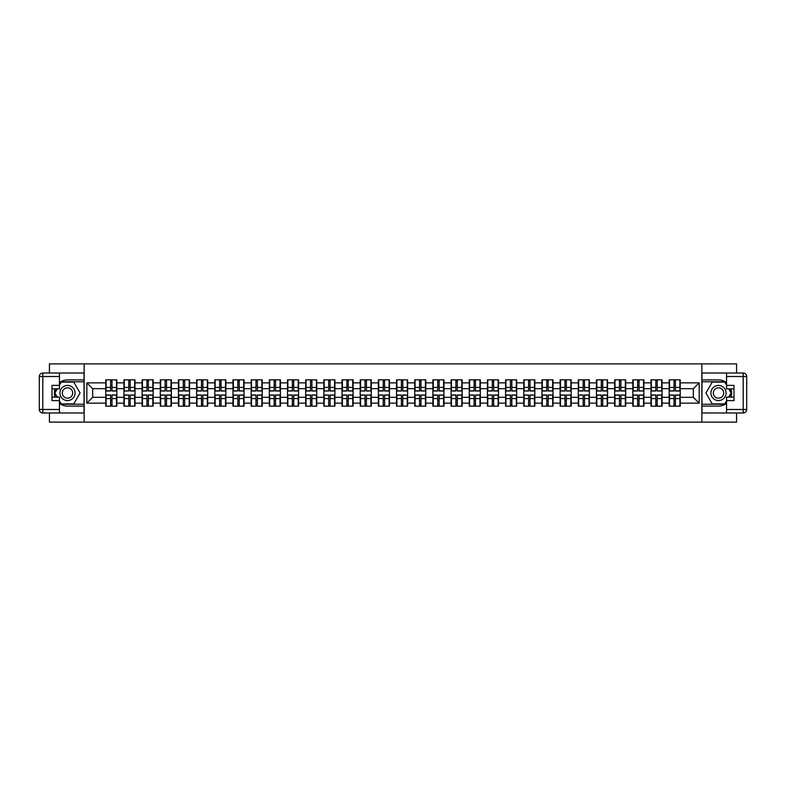 <?xml version="1.0" encoding="UTF-8"?>
<svg xmlns="http://www.w3.org/2000/svg" width="786" height="786" viewBox="0 0 786 786"><rect width="100%" height="100%" fill="white"/><g stroke="black" fill="none" stroke-linecap="round" stroke-linejoin="round"><path stroke-width="1.18" d="M49.439 412.984L49.439 422.121L736.561 422.121L736.561 412.984M736.561 373.016L736.561 363.879L701.849 363.879L701.849 422.121M701.849 363.879L49.439 363.879L49.439 373.016M84.151 422.121L84.151 363.879M693.34 397.313L693.34 388.687L680.234 388.687L680.234 397.313L693.34 397.313L699.167 403.139L699.167 382.861L680.234 382.861L680.234 379.835L669.171 379.835L669.171 388.687L662.058 388.687L662.058 397.313L669.171 397.313L669.171 388.687M699.167 403.139L680.234 403.139L680.234 406.166L669.171 406.166L669.171 403.139L662.058 403.139L662.058 406.166L650.995 406.166L650.995 403.139L643.891 403.139L643.891 406.166L632.818 406.166L632.818 403.139L625.715 403.139L625.715 406.166L614.642 406.166L614.642 403.139L607.539 403.139L607.539 406.166L596.466 406.166L596.466 403.139L589.362 403.139L589.362 406.166L578.3 406.166L578.3 403.139L571.186 403.139L571.186 406.166L560.123 406.166L560.123 403.139L553.02 403.139L553.02 406.166L541.947 406.166L541.947 403.139L534.844 403.139L534.844 406.166L523.771 406.166L523.771 403.139L516.667 403.139L516.667 406.166L505.595 406.166L505.595 403.139L498.491 403.139L498.491 406.166L487.428 406.166L487.428 403.139L480.315 403.139L480.315 406.166L469.252 406.166L469.252 403.139L462.148 403.139L462.148 406.166L451.076 406.166L451.076 403.139L443.972 403.139L443.972 406.166L432.899 406.166L432.899 403.139L425.796 403.139L425.796 406.166L414.723 406.166L414.723 403.139L407.62 403.139L407.62 406.166L396.557 406.166L396.557 403.139L389.443 403.139L389.443 406.166L378.38 406.166L378.38 403.139L371.277 403.139L371.277 406.166L360.204 406.166L360.204 403.139L353.101 403.139L353.101 406.166L342.028 406.166L342.028 403.139L334.924 403.139L334.924 406.166L323.852 406.166L323.852 403.139L316.748 403.139L316.748 406.166L305.685 406.166L305.685 403.139L298.572 403.139L298.572 406.166L287.509 406.166L287.509 403.139L280.405 403.139L280.405 406.166L269.333 406.166L269.333 403.139L262.229 403.139L262.229 406.166L251.156 406.166L251.156 403.139L244.053 403.139L244.053 406.166L232.98 406.166L232.98 403.139L225.877 403.139L225.877 406.166L214.814 406.166L214.814 403.139L207.701 403.139L207.701 406.166L196.638 406.166L196.638 403.139L189.534 403.139L189.534 406.166L178.461 406.166L178.461 403.139L171.358 403.139L171.358 406.166L160.285 406.166L160.285 403.139L153.182 403.139L153.182 406.166L142.109 406.166L142.109 403.139L135.005 403.139L135.005 406.166L123.942 406.166L123.942 403.139L116.829 403.139L116.829 406.166L105.766 406.166L105.766 403.139L86.833 403.139L86.833 382.861L105.766 382.861L105.766 388.687L92.66 388.687L92.66 397.313L105.766 397.313L105.766 388.687M669.171 382.861L662.058 382.861L662.058 379.835L650.995 379.835L650.995 382.861L643.891 382.861L643.891 379.835L632.818 379.835L632.818 382.861L625.715 382.861L625.715 379.835L614.642 379.835L614.642 382.861L607.539 382.861L607.539 379.835L596.466 379.835L596.466 382.861L589.362 382.861L589.362 379.835L578.3 379.835L578.3 382.861L571.186 382.861L571.186 379.835L560.123 379.835L560.123 382.861L553.02 382.861L553.02 379.835L541.947 379.835L541.947 382.861L534.844 382.861L534.844 379.835L523.771 379.835L523.771 382.861L516.667 382.861L516.667 379.835L505.595 379.835L505.595 382.861L498.491 382.861L498.491 379.835L487.428 379.835L487.428 382.861L480.315 382.861L480.315 379.835L469.252 379.835L469.252 382.861L462.148 382.861L462.148 379.835L451.076 379.835L451.076 382.861L443.972 382.861L443.972 379.835L432.899 379.835L432.899 382.861L425.796 382.861L425.796 379.835L414.723 379.835L414.723 382.861L407.62 382.861L407.62 379.835L396.557 379.835L396.557 382.861L389.443 382.861L389.443 379.835L378.38 379.835L378.38 382.861L371.277 382.861L371.277 379.835L360.204 379.835L360.204 382.861L353.101 382.861L353.101 379.835L342.028 379.835L342.028 382.861L334.924 382.861L334.924 379.835L323.852 379.835L323.852 382.861L316.748 382.861L316.748 379.835L305.685 379.835L305.685 382.861L298.572 382.861L298.572 379.835L287.509 379.835L287.509 382.861L280.405 382.861L280.405 379.835L269.333 379.835L269.333 382.861L262.229 382.861L262.229 379.835L251.156 379.835L251.156 382.861L244.053 382.861L244.053 379.835L232.98 379.835L232.98 382.861L225.877 382.861L225.877 379.835L214.814 379.835L214.814 382.861L207.701 382.861L207.701 379.835L196.638 379.835L196.638 382.861L189.534 382.861L189.534 379.835L178.461 379.835L178.461 382.861L171.358 382.861L171.358 379.835L160.285 379.835L160.285 382.861L153.182 382.861L153.182 379.835L142.109 379.835L142.109 382.861L135.005 382.861L135.005 379.835L123.942 379.835L123.942 382.861L116.829 382.861L116.829 379.835L105.766 379.835L105.766 382.861M669.171 397.313L669.171 403.139M662.058 397.313L662.058 403.139M662.058 382.861L662.058 388.687M643.891 397.313L650.995 397.313L650.995 388.687L643.891 388.687L643.891 403.139M650.995 397.313L650.995 403.139M650.995 382.861L650.995 388.687M643.891 382.861L643.891 388.687M625.715 397.313L632.818 397.313L632.818 388.687L625.715 388.687L625.715 403.139M632.818 397.313L632.818 403.139M632.818 382.861L632.818 388.687M625.715 382.861L625.715 388.687M607.539 397.313L614.642 397.313L614.642 388.687L607.539 388.687L607.539 403.139M614.642 397.313L614.642 403.139M614.642 382.861L614.642 388.687M607.539 382.861L607.539 388.687M589.362 397.313L596.466 397.313L596.466 388.687L589.362 388.687L589.362 403.139M596.466 397.313L596.466 403.139M596.466 382.861L596.466 388.687M589.362 382.861L589.362 388.687M571.186 397.313L578.3 397.313L578.3 388.687L571.186 388.687L571.186 403.139M578.3 397.313L578.3 403.139M578.3 382.861L578.3 388.687M571.186 382.861L571.186 388.687M553.02 397.313L560.123 397.313L560.123 388.687L553.02 388.687L553.02 403.139M560.123 397.313L560.123 403.139M560.123 382.861L560.123 388.687M553.02 382.861L553.02 388.687M534.844 397.313L541.947 397.313L541.947 388.687L534.844 388.687L534.844 403.139M541.947 397.313L541.947 403.139M541.947 382.861L541.947 388.687M534.844 382.861L534.844 388.687M516.667 397.313L523.771 397.313L523.771 388.687L516.667 388.687L516.667 403.139M523.771 397.313L523.771 403.139M523.771 382.861L523.771 388.687M516.667 382.861L516.667 388.687M498.491 397.313L505.595 397.313L505.595 388.687L498.491 388.687L498.491 403.139M505.595 397.313L505.595 403.139M505.595 382.861L505.595 388.687M498.491 382.861L498.491 388.687M480.315 397.313L487.428 397.313L487.428 388.687L480.315 388.687L480.315 403.139M487.428 397.313L487.428 403.139M487.428 382.861L487.428 388.687M480.315 382.861L480.315 388.687M462.148 397.313L469.252 397.313L469.252 388.687L462.148 388.687L462.148 403.139M469.252 397.313L469.252 403.139M469.252 382.861L469.252 388.687M462.148 382.861L462.148 388.687M443.972 397.313L451.076 397.313L451.076 388.687L443.972 388.687L443.972 403.139M451.076 397.313L451.076 403.139M451.076 382.861L451.076 388.687M443.972 382.861L443.972 388.687M425.796 397.313L432.899 397.313L432.899 388.687L425.796 388.687L425.796 403.139M432.899 397.313L432.899 403.139M432.899 382.861L432.899 388.687M425.796 382.861L425.796 388.687M407.62 397.313L414.723 397.313L414.723 388.687L407.62 388.687L407.62 403.139M414.723 397.313L414.723 403.139M414.723 382.861L414.723 388.687M407.62 382.861L407.62 388.687M389.443 397.313L396.557 397.313L396.557 388.687L389.443 388.687L389.443 403.139M396.557 397.313L396.557 403.139M396.557 382.861L396.557 388.687M389.443 382.861L389.443 388.687M371.277 397.313L378.38 397.313L378.38 388.687L371.277 388.687L371.277 403.139M378.38 397.313L378.38 403.139M378.38 382.861L378.38 388.687M371.277 382.861L371.277 388.687M353.101 397.313L360.204 397.313L360.204 388.687L353.101 388.687L353.101 403.139M360.204 397.313L360.204 403.139M360.204 382.861L360.204 388.687M353.101 382.861L353.101 388.687M334.924 397.313L342.028 397.313L342.028 388.687L334.924 388.687L334.924 403.139M342.028 397.313L342.028 403.139M342.028 382.861L342.028 388.687M334.924 382.861L334.924 388.687M316.748 397.313L323.852 397.313L323.852 388.687L316.748 388.687L316.748 403.139M323.852 397.313L323.852 403.139M323.852 382.861L323.852 388.687M316.748 382.861L316.748 388.687M298.572 397.313L305.685 397.313L305.685 388.687L298.572 388.687L298.572 403.139M305.685 397.313L305.685 403.139M305.685 382.861L305.685 388.687M298.572 382.861L298.572 388.687M280.405 397.313L287.509 397.313L287.509 388.687L280.405 388.687L280.405 403.139M287.509 397.313L287.509 403.139M287.509 382.861L287.509 388.687M280.405 382.861L280.405 388.687M262.229 397.313L269.333 397.313L269.333 388.687L262.229 388.687L262.229 403.139M269.333 397.313L269.333 403.139M269.333 382.861L269.333 388.687M262.229 382.861L262.229 388.687M244.053 397.313L251.156 397.313L251.156 388.687L244.053 388.687L244.053 403.139M251.156 397.313L251.156 403.139M251.156 382.861L251.156 388.687M244.053 382.861L244.053 388.687M225.877 397.313L232.98 397.313L232.98 388.687L225.877 388.687L225.877 403.139M232.98 397.313L232.98 403.139M232.98 382.861L232.98 388.687M225.877 382.861L225.877 388.687M207.701 397.313L214.814 397.313L214.814 388.687L207.701 388.687L207.701 403.139M214.814 397.313L214.814 403.139M214.814 382.861L214.814 388.687M207.701 382.861L207.701 388.687M189.534 397.313L196.638 397.313L196.638 388.687L189.534 388.687L189.534 403.139M196.638 397.313L196.638 403.139M196.638 382.861L196.638 388.687M189.534 382.861L189.534 388.687M171.358 397.313L178.461 397.313L178.461 388.687L171.358 388.687L171.358 403.139M178.461 397.313L178.461 403.139M178.461 382.861L178.461 388.687M171.358 382.861L171.358 388.687M153.182 397.313L160.285 397.313L160.285 388.687L153.182 388.687L153.182 403.139M160.285 397.313L160.285 403.139M160.285 382.861L160.285 388.687M153.182 382.861L153.182 388.687M135.005 397.313L142.109 397.313L142.109 388.687L135.005 388.687L135.005 403.139M142.109 397.313L142.109 403.139M142.109 382.861L142.109 388.687M135.005 382.861L135.005 388.687M116.829 397.313L123.942 397.313L123.942 388.687L116.829 388.687L116.829 403.139M123.942 397.313L123.942 403.139M123.942 382.861L123.942 388.687M116.829 382.861L116.829 388.687M105.766 397.313L105.766 403.139M92.66 397.313L86.833 403.139M86.833 382.861L92.66 388.687M680.234 397.313L680.234 403.139M680.234 382.861L680.234 388.687M699.167 382.861L693.34 388.687M116.485 379.835L116.485 391.015L111.995 391.015L111.995 379.835M110.6 379.835L110.6 391.015L106.11 391.015L106.11 379.835M110.6 381.348L111.995 381.348M111.995 385.661L110.6 385.661M106.11 406.166L106.11 394.985L110.6 394.985L110.6 406.166M111.995 406.166L111.995 394.985L116.485 394.985L116.485 406.166M111.995 404.652L110.6 404.652M110.6 400.339L111.995 400.339M63.705 386.447A7.575 7.575 0 0 0 60.935 396.783A7.575 7.575 0 0 0 71.28 399.553A7.575 7.575 0 0 0 74.051 389.217A7.575 7.575 0 0 0 63.705 386.447M64.904 388.51A5.188 5.188 0 0 0 63.008 395.594A5.188 5.188 0 0 0 70.082 397.49A5.188 5.188 0 0 0 71.988 390.406A5.188 5.188 0 0 0 64.904 388.51M59.451 385.14L61.2 382.104L73.786 382.104L80.074 393L73.786 403.896L61.2 403.896L59.451 400.86M57.299 397.136L54.912 393L57.299 388.864M722.295 386.447A7.575 7.575 0 0 0 711.949 389.217A7.575 7.575 0 0 0 714.72 399.553A7.575 7.575 0 0 0 725.065 396.783A7.575 7.575 0 0 0 722.295 386.447M721.096 388.51A5.188 5.188 0 0 0 714.012 390.406A5.188 5.188 0 0 0 715.918 397.49A5.188 5.188 0 0 0 722.992 395.594A5.188 5.188 0 0 0 721.096 388.51M726.549 400.86L724.8 403.896L712.214 403.896L705.926 393L712.214 382.104L724.8 382.104L726.549 385.14M728.701 388.864L731.088 393L728.701 397.136M59.451 403.356A13.107 13.107 0 0 0 67.498 406.107L84.033 406.107L84.033 412.984L42.798 412.984A3.498 3.498 0 0 1 39.3 409.486L39.3 376.514A3.498 3.498 0 0 1 42.798 373.016L59.451 373.016L59.451 388.864L51.994 388.864M59.451 373.016L84.033 373.016L84.033 379.893L67.498 379.893A13.107 13.107 0 0 0 59.451 382.644M55.059 388.864A13.107 13.107 0 0 0 55.059 397.136M84.033 406.107L84.033 379.893M51.994 397.136L59.451 397.136L59.451 412.984M59.451 385.366L51.994 385.366L51.994 400.634L59.451 400.634M84.033 381.76L61.003 381.76L59.451 384.442M59.451 401.558L61.003 404.24L84.033 404.24M56.897 388.864L54.509 393L56.897 397.136M726.549 382.644A13.107 13.107 0 0 0 718.502 379.893L701.967 379.893L701.967 373.016L743.202 373.016A3.498 3.498 0 0 1 746.7 376.514L746.7 409.486A3.498 3.498 0 0 1 743.202 412.984L726.549 412.984L726.549 397.136L734.006 397.136M726.549 412.984L701.967 412.984L701.967 406.107L718.502 406.107A13.107 13.107 0 0 0 726.549 403.356M730.941 397.136A13.107 13.107 0 0 0 730.941 388.864M701.967 379.893L701.967 406.107M734.006 388.864L726.549 388.864L726.549 373.016M726.549 400.634L734.006 400.634L734.006 385.366L726.549 385.366M701.967 404.24L724.997 404.24L726.549 401.558M726.549 384.442L724.997 381.76L701.967 381.76M729.103 397.136L731.491 393L729.103 388.864M134.661 379.835L134.661 391.015L130.171 391.015L130.171 379.835M128.776 379.835L128.776 391.015L124.286 391.015L124.286 379.835M128.776 381.348L130.171 381.348M130.171 385.661L128.776 385.661M152.828 379.835L152.828 391.015L148.348 391.015L148.348 379.835M146.953 379.835L146.953 391.015L142.463 391.015L142.463 379.835M146.953 381.348L148.348 381.348M148.348 385.661L146.953 385.661M171.004 379.835L171.004 391.015L166.524 391.015L166.524 379.835M165.119 379.835L165.119 391.015L160.639 391.015L160.639 379.835M165.119 381.348L166.524 381.348M166.524 385.661L165.119 385.661M189.18 379.835L189.18 391.015L184.69 391.015L184.69 379.835M183.295 379.835L183.295 391.015L178.815 391.015L178.815 379.835M183.295 381.348L184.69 381.348M184.69 385.661L183.295 385.661M207.357 379.835L207.357 391.015L202.867 391.015L202.867 379.835M201.471 379.835L201.471 391.015L196.981 391.015L196.981 379.835M201.471 381.348L202.867 381.348M202.867 385.661L201.471 385.661M124.286 406.166L124.286 394.985L128.776 394.985L128.776 406.166M130.171 406.166L130.171 394.985L134.661 394.985L134.661 406.166M130.171 404.652L128.776 404.652M128.776 400.339L130.171 400.339M142.463 406.166L142.463 394.985L146.953 394.985L146.953 406.166M148.348 406.166L148.348 394.985L152.828 394.985L152.828 406.166M148.348 404.652L146.953 404.652M146.953 400.339L148.348 400.339M160.639 406.166L160.639 394.985L165.119 394.985L165.119 406.166M166.524 406.166L166.524 394.985L171.004 394.985L171.004 406.166M166.524 404.652L165.119 404.652M165.119 400.339L166.524 400.339M178.815 406.166L178.815 394.985L183.295 394.985L183.295 406.166M184.69 406.166L184.69 394.985L189.18 394.985L189.18 406.166M184.69 404.652L183.295 404.652M183.295 400.339L184.69 400.339M196.981 406.166L196.981 394.985L201.471 394.985L201.471 406.166M202.867 406.166L202.867 394.985L207.357 394.985L207.357 406.166M202.867 404.652L201.471 404.652M201.471 400.339L202.867 400.339M225.533 379.835L225.533 391.015L221.043 391.015L221.043 379.835M219.648 379.835L219.648 391.015L215.158 391.015L215.158 379.835M219.648 381.348L221.043 381.348M221.043 385.661L219.648 385.661M215.158 406.166L215.158 394.985L219.648 394.985L219.648 406.166M221.043 406.166L221.043 394.985L225.533 394.985L225.533 406.166M221.043 404.652L219.648 404.652M219.648 400.339L221.043 400.339M243.699 379.835L243.699 391.015L239.219 391.015L239.219 379.835M237.824 379.835L237.824 391.015L233.334 391.015L233.334 379.835M237.824 381.348L239.219 381.348M239.219 385.661L237.824 385.661M233.334 406.166L233.334 394.985L237.824 394.985L237.824 406.166M239.219 406.166L239.219 394.985L243.699 394.985L243.699 406.166M239.219 404.652L237.824 404.652M237.824 400.339L239.219 400.339M261.876 379.835L261.876 391.015L257.395 391.015L257.395 379.835M255.99 379.835L255.99 391.015L251.51 391.015L251.51 379.835M255.99 381.348L257.395 381.348M257.395 385.661L255.99 385.661M251.51 406.166L251.51 394.985L255.99 394.985L255.99 406.166M257.395 406.166L257.395 394.985L261.876 394.985L261.876 406.166M257.395 404.652L255.99 404.652M255.99 400.339L257.395 400.339M280.052 379.835L280.052 391.015L275.562 391.015L275.562 379.835M274.167 379.835L274.167 391.015L269.686 391.015L269.686 379.835M274.167 381.348L275.562 381.348M275.562 385.661L274.167 385.661M269.686 406.166L269.686 394.985L274.167 394.985L274.167 406.166M275.562 406.166L275.562 394.985L280.052 394.985L280.052 406.166M275.562 404.652L274.167 404.652M274.167 400.339L275.562 400.339M298.228 379.835L298.228 391.015L293.738 391.015L293.738 379.835M292.343 379.835L292.343 391.015L287.853 391.015L287.853 379.835M292.343 381.348L293.738 381.348M293.738 385.661L292.343 385.661M287.853 406.166L287.853 394.985L292.343 394.985L292.343 406.166M293.738 406.166L293.738 394.985L298.228 394.985L298.228 406.166M293.738 404.652L292.343 404.652M292.343 400.339L293.738 400.339M316.404 379.835L316.404 391.015L311.914 391.015L311.914 379.835M310.519 379.835L310.519 391.015L306.029 391.015L306.029 379.835M310.519 381.348L311.914 381.348M311.914 385.661L310.519 385.661M306.029 406.166L306.029 394.985L310.519 394.985L310.519 406.166M311.914 406.166L311.914 394.985L316.404 394.985L316.404 406.166M311.914 404.652L310.519 404.652M310.519 400.339L311.914 400.339M334.571 379.835L334.571 391.015L330.091 391.015L330.091 379.835M328.695 379.835L328.695 391.015L324.205 391.015L324.205 379.835M328.695 381.348L330.091 381.348M330.091 385.661L328.695 385.661M324.205 406.166L324.205 394.985L328.695 394.985L328.695 406.166M330.091 406.166L330.091 394.985L334.571 394.985L334.571 406.166M330.091 404.652L328.695 404.652M328.695 400.339L330.091 400.339M352.747 379.835L352.747 391.015L348.267 391.015L348.267 379.835M346.862 379.835L346.862 391.015L342.382 391.015L342.382 379.835M346.862 381.348L348.267 381.348M348.267 385.661L346.862 385.661M342.382 406.166L342.382 394.985L346.862 394.985L346.862 406.166M348.267 406.166L348.267 394.985L352.747 394.985L352.747 406.166M348.267 404.652L346.862 404.652M346.862 400.339L348.267 400.339M370.923 379.835L370.923 391.015L366.433 391.015L366.433 379.835M365.038 379.835L365.038 391.015L360.558 391.015L360.558 379.835M365.038 381.348L366.433 381.348M366.433 385.661L365.038 385.661M360.558 406.166L360.558 394.985L365.038 394.985L365.038 406.166M366.433 406.166L366.433 394.985L370.923 394.985L370.923 406.166M366.433 404.652L365.038 404.652M365.038 400.339L366.433 400.339M389.099 379.835L389.099 391.015L384.609 391.015L384.609 379.835M383.214 379.835L383.214 391.015L378.724 391.015L378.724 379.835M383.214 381.348L384.609 381.348M384.609 385.661L383.214 385.661M378.724 406.166L378.724 394.985L383.214 394.985L383.214 406.166M384.609 406.166L384.609 394.985L389.099 394.985L389.099 406.166M384.609 404.652L383.214 404.652M383.214 400.339L384.609 400.339M407.276 379.835L407.276 391.015L402.786 391.015L402.786 379.835M401.391 379.835L401.391 391.015L396.901 391.015L396.901 379.835M401.391 381.348L402.786 381.348M402.786 385.661L401.391 385.661M396.901 406.166L396.901 394.985L401.391 394.985L401.391 406.166M402.786 406.166L402.786 394.985L407.276 394.985L407.276 406.166M402.786 404.652L401.391 404.652M401.391 400.339L402.786 400.339M425.442 379.835L425.442 391.015L420.962 391.015L420.962 379.835M419.567 379.835L419.567 391.015L415.077 391.015L415.077 379.835M419.567 381.348L420.962 381.348M420.962 385.661L419.567 385.661M415.077 406.166L415.077 394.985L419.567 394.985L419.567 406.166M420.962 406.166L420.962 394.985L425.442 394.985L425.442 406.166M420.962 404.652L419.567 404.652M419.567 400.339L420.962 400.339M443.618 379.835L443.618 391.015L439.138 391.015L439.138 379.835M437.733 379.835L437.733 391.015L433.253 391.015L433.253 379.835M437.733 381.348L439.138 381.348M439.138 385.661L437.733 385.661M433.253 406.166L433.253 394.985L437.733 394.985L437.733 406.166M439.138 406.166L439.138 394.985L443.618 394.985L443.618 406.166M439.138 404.652L437.733 404.652M437.733 400.339L439.138 400.339M461.795 379.835L461.795 391.015L457.305 391.015L457.305 379.835M455.909 379.835L455.909 391.015L451.429 391.015L451.429 379.835M455.909 381.348L457.305 381.348M457.305 385.661L455.909 385.661M451.429 406.166L451.429 394.985L455.909 394.985L455.909 406.166M457.305 406.166L457.305 394.985L461.795 394.985L461.795 406.166M457.305 404.652L455.909 404.652M455.909 400.339L457.305 400.339M479.971 379.835L479.971 391.015L475.481 391.015L475.481 379.835M474.086 379.835L474.086 391.015L469.596 391.015L469.596 379.835M474.086 381.348L475.481 381.348M475.481 385.661L474.086 385.661M469.596 406.166L469.596 394.985L474.086 394.985L474.086 406.166M475.481 406.166L475.481 394.985L479.971 394.985L479.971 406.166M475.481 404.652L474.086 404.652M474.086 400.339L475.481 400.339M498.147 379.835L498.147 391.015L493.657 391.015L493.657 379.835M492.262 379.835L492.262 391.015L487.772 391.015L487.772 379.835M492.262 381.348L493.657 381.348M493.657 385.661L492.262 385.661M487.772 406.166L487.772 394.985L492.262 394.985L492.262 406.166M493.657 406.166L493.657 394.985L498.147 394.985L498.147 406.166M493.657 404.652L492.262 404.652M492.262 400.339L493.657 400.339M516.314 379.835L516.314 391.015L511.833 391.015L511.833 379.835M510.438 379.835L510.438 391.015L505.948 391.015L505.948 379.835M510.438 381.348L511.833 381.348M511.833 385.661L510.438 385.661M505.948 406.166L505.948 394.985L510.438 394.985L510.438 406.166M511.833 406.166L511.833 394.985L516.314 394.985L516.314 406.166M511.833 404.652L510.438 404.652M510.438 400.339L511.833 400.339M534.49 379.835L534.49 391.015L530.01 391.015L530.01 379.835M528.605 379.835L528.605 391.015L524.124 391.015L524.124 379.835M528.605 381.348L530.01 381.348M530.01 385.661L528.605 385.661M524.124 406.166L524.124 394.985L528.605 394.985L528.605 406.166M530.01 406.166L530.01 394.985L534.49 394.985L534.49 406.166M530.01 404.652L528.605 404.652M528.605 400.339L530.01 400.339M552.666 379.835L552.666 391.015L548.176 391.015L548.176 379.835M546.781 379.835L546.781 391.015L542.301 391.015L542.301 379.835M546.781 381.348L548.176 381.348M548.176 385.661L546.781 385.661M542.301 406.166L542.301 394.985L546.781 394.985L546.781 406.166M548.176 406.166L548.176 394.985L552.666 394.985L552.666 406.166M548.176 404.652L546.781 404.652M546.781 400.339L548.176 400.339M570.842 379.835L570.842 391.015L566.352 391.015L566.352 379.835M564.957 379.835L564.957 391.015L560.467 391.015L560.467 379.835M564.957 381.348L566.352 381.348M566.352 385.661L564.957 385.661M560.467 406.166L560.467 394.985L564.957 394.985L564.957 406.166M566.352 406.166L566.352 394.985L570.842 394.985L570.842 406.166M566.352 404.652L564.957 404.652M564.957 400.339L566.352 400.339M589.019 379.835L589.019 391.015L584.529 391.015L584.529 379.835M583.133 379.835L583.133 391.015L578.643 391.015L578.643 379.835M583.133 381.348L584.529 381.348M584.529 385.661L583.133 385.661M578.643 406.166L578.643 394.985L583.133 394.985L583.133 406.166M584.529 406.166L584.529 394.985L589.019 394.985L589.019 406.166M584.529 404.652L583.133 404.652M583.133 400.339L584.529 400.339M607.185 379.835L607.185 391.015L602.705 391.015L602.705 379.835M601.31 379.835L601.31 391.015L596.82 391.015L596.82 379.835M601.31 381.348L602.705 381.348M602.705 385.661L601.31 385.661M596.82 406.166L596.82 394.985L601.31 394.985L601.31 406.166M602.705 406.166L602.705 394.985L607.185 394.985L607.185 406.166M602.705 404.652L601.31 404.652M601.31 400.339L602.705 400.339M625.361 379.835L625.361 391.015L620.881 391.015L620.881 379.835M619.476 379.835L619.476 391.015L614.996 391.015L614.996 379.835M619.476 381.348L620.881 381.348M620.881 385.661L619.476 385.661M614.996 406.166L614.996 394.985L619.476 394.985L619.476 406.166M620.881 406.166L620.881 394.985L625.361 394.985L625.361 406.166M620.881 404.652L619.476 404.652M619.476 400.339L620.881 400.339M643.538 379.835L643.538 391.015L639.047 391.015L639.047 379.835M637.652 379.835L637.652 391.015L633.172 391.015L633.172 379.835M637.652 381.348L639.047 381.348M639.047 385.661L637.652 385.661M633.172 406.166L633.172 394.985L637.652 394.985L637.652 406.166M639.047 406.166L639.047 394.985L643.538 394.985L643.538 406.166M639.047 404.652L637.652 404.652M637.652 400.339L639.047 400.339M661.714 379.835L661.714 391.015L657.224 391.015L657.224 379.835M655.829 379.835L655.829 391.015L651.339 391.015L651.339 379.835M655.829 381.348L657.224 381.348M657.224 385.661L655.829 385.661M651.339 406.166L651.339 394.985L655.829 394.985L655.829 406.166M657.224 406.166L657.224 394.985L661.714 394.985L661.714 406.166M657.224 404.652L655.829 404.652M655.829 400.339L657.224 400.339M679.89 379.835L679.89 391.015L675.4 391.015L675.4 379.835M674.005 379.835L674.005 391.015L669.515 391.015L669.515 379.835M674.005 381.348L675.4 381.348M675.4 385.661L674.005 385.661M669.515 406.166L669.515 394.985L674.005 394.985L674.005 406.166M675.4 406.166L675.4 394.985L679.89 394.985L679.89 406.166M675.4 404.652L674.005 404.652M674.005 400.339L675.4 400.339M110.6 387.429L106.11 387.429M110.6 390.868L106.11 390.868M116.485 387.429L111.995 387.429M116.485 390.868L111.995 390.868M111.995 398.571L116.485 398.571M111.995 395.132L116.485 395.132M106.11 398.571L110.6 398.571M106.11 395.132L110.6 395.132M59.451 376.514L42.798 376.514L42.798 409.486L59.451 409.486M39.3 376.514L42.798 376.514L42.798 373.016M42.798 412.984L42.798 409.486L39.3 409.486M726.549 409.486L743.202 409.486L743.202 376.514L726.549 376.514M746.7 409.486L743.202 409.486L743.202 412.984M743.202 373.016L743.202 376.514L746.7 376.514M128.776 387.429L124.286 387.429M128.776 390.868L124.286 390.868M134.661 387.429L130.171 387.429M134.661 390.868L130.171 390.868M146.953 387.429L142.463 387.429M146.953 390.868L142.463 390.868M152.828 387.429L148.348 387.429M152.828 390.868L148.348 390.868M165.119 387.429L160.639 387.429M165.119 390.868L160.639 390.868M171.004 387.429L166.524 387.429M171.004 390.868L166.524 390.868M183.295 387.429L178.815 387.429M183.295 390.868L178.815 390.868M189.18 387.429L184.69 387.429M189.18 390.868L184.69 390.868M201.471 387.429L196.981 387.429M201.471 390.868L196.981 390.868M207.357 387.429L202.867 387.429M207.357 390.868L202.867 390.868M130.171 398.571L134.661 398.571M130.171 395.132L134.661 395.132M124.286 398.571L128.776 398.571M124.286 395.132L128.776 395.132M148.348 398.571L152.828 398.571M148.348 395.132L152.828 395.132M142.463 398.571L146.953 398.571M142.463 395.132L146.953 395.132M166.524 398.571L171.004 398.571M166.524 395.132L171.004 395.132M160.639 398.571L165.119 398.571M160.639 395.132L165.119 395.132M184.69 398.571L189.18 398.571M184.69 395.132L189.18 395.132M178.815 398.571L183.295 398.571M178.815 395.132L183.295 395.132M202.867 398.571L207.357 398.571M202.867 395.132L207.357 395.132M196.981 398.571L201.471 398.571M196.981 395.132L201.471 395.132M219.648 387.429L215.158 387.429M219.648 390.868L215.158 390.868M225.533 387.429L221.043 387.429M225.533 390.868L221.043 390.868M221.043 398.571L225.533 398.571M221.043 395.132L225.533 395.132M215.158 398.571L219.648 398.571M215.158 395.132L219.648 395.132M237.824 387.429L233.334 387.429M237.824 390.868L233.334 390.868M243.699 387.429L239.219 387.429M243.699 390.868L239.219 390.868M239.219 398.571L243.699 398.571M239.219 395.132L243.699 395.132M233.334 398.571L237.824 398.571M233.334 395.132L237.824 395.132M255.99 387.429L251.51 387.429M255.99 390.868L251.51 390.868M261.876 387.429L257.395 387.429M261.876 390.868L257.395 390.868M257.395 398.571L261.876 398.571M257.395 395.132L261.876 395.132M251.51 398.571L255.99 398.571M251.51 395.132L255.99 395.132M274.167 387.429L269.686 387.429M274.167 390.868L269.686 390.868M280.052 387.429L275.562 387.429M280.052 390.868L275.562 390.868M275.562 398.571L280.052 398.571M275.562 395.132L280.052 395.132M269.686 398.571L274.167 398.571M269.686 395.132L274.167 395.132M292.343 387.429L287.853 387.429M292.343 390.868L287.853 390.868M298.228 387.429L293.738 387.429M298.228 390.868L293.738 390.868M293.738 398.571L298.228 398.571M293.738 395.132L298.228 395.132M287.853 398.571L292.343 398.571M287.853 395.132L292.343 395.132M310.519 387.429L306.029 387.429M310.519 390.868L306.029 390.868M316.404 387.429L311.914 387.429M316.404 390.868L311.914 390.868M311.914 398.571L316.404 398.571M311.914 395.132L316.404 395.132M306.029 398.571L310.519 398.571M306.029 395.132L310.519 395.132M328.695 387.429L324.205 387.429M328.695 390.868L324.205 390.868M334.571 387.429L330.091 387.429M334.571 390.868L330.091 390.868M330.091 398.571L334.571 398.571M330.091 395.132L334.571 395.132M324.205 398.571L328.695 398.571M324.205 395.132L328.695 395.132M346.862 387.429L342.382 387.429M346.862 390.868L342.382 390.868M352.747 387.429L348.267 387.429M352.747 390.868L348.267 390.868M348.267 398.571L352.747 398.571M348.267 395.132L352.747 395.132M342.382 398.571L346.862 398.571M342.382 395.132L346.862 395.132M365.038 387.429L360.558 387.429M365.038 390.868L360.558 390.868M370.923 387.429L366.433 387.429M370.923 390.868L366.433 390.868M366.433 398.571L370.923 398.571M366.433 395.132L370.923 395.132M360.558 398.571L365.038 398.571M360.558 395.132L365.038 395.132M383.214 387.429L378.724 387.429M383.214 390.868L378.724 390.868M389.099 387.429L384.609 387.429M389.099 390.868L384.609 390.868M384.609 398.571L389.099 398.571M384.609 395.132L389.099 395.132M378.724 398.571L383.214 398.571M378.724 395.132L383.214 395.132M401.391 387.429L396.901 387.429M401.391 390.868L396.901 390.868M407.276 387.429L402.786 387.429M407.276 390.868L402.786 390.868M402.786 398.571L407.276 398.571M402.786 395.132L407.276 395.132M396.901 398.571L401.391 398.571M396.901 395.132L401.391 395.132M419.567 387.429L415.077 387.429M419.567 390.868L415.077 390.868M425.442 387.429L420.962 387.429M425.442 390.868L420.962 390.868M420.962 398.571L425.442 398.571M420.962 395.132L425.442 395.132M415.077 398.571L419.567 398.571M415.077 395.132L419.567 395.132M437.733 387.429L433.253 387.429M437.733 390.868L433.253 390.868M443.618 387.429L439.138 387.429M443.618 390.868L439.138 390.868M439.138 398.571L443.618 398.571M439.138 395.132L443.618 395.132M433.253 398.571L437.733 398.571M433.253 395.132L437.733 395.132M455.909 387.429L451.429 387.429M455.909 390.868L451.429 390.868M461.795 387.429L457.305 387.429M461.795 390.868L457.305 390.868M457.305 398.571L461.795 398.571M457.305 395.132L461.795 395.132M451.429 398.571L455.909 398.571M451.429 395.132L455.909 395.132M474.086 387.429L469.596 387.429M474.086 390.868L469.596 390.868M479.971 387.429L475.481 387.429M479.971 390.868L475.481 390.868M475.481 398.571L479.971 398.571M475.481 395.132L479.971 395.132M469.596 398.571L474.086 398.571M469.596 395.132L474.086 395.132M492.262 387.429L487.772 387.429M492.262 390.868L487.772 390.868M498.147 387.429L493.657 387.429M498.147 390.868L493.657 390.868M493.657 398.571L498.147 398.571M493.657 395.132L498.147 395.132M487.772 398.571L492.262 398.571M487.772 395.132L492.262 395.132M510.438 387.429L505.948 387.429M510.438 390.868L505.948 390.868M516.314 387.429L511.833 387.429M516.314 390.868L511.833 390.868M511.833 398.571L516.314 398.571M511.833 395.132L516.314 395.132M505.948 398.571L510.438 398.571M505.948 395.132L510.438 395.132M528.605 387.429L524.124 387.429M528.605 390.868L524.124 390.868M534.49 387.429L530.01 387.429M534.49 390.868L530.01 390.868M530.01 398.571L534.49 398.571M530.01 395.132L534.49 395.132M524.124 398.571L528.605 398.571M524.124 395.132L528.605 395.132M546.781 387.429L542.301 387.429M546.781 390.868L542.301 390.868M552.666 387.429L548.176 387.429M552.666 390.868L548.176 390.868M548.176 398.571L552.666 398.571M548.176 395.132L552.666 395.132M542.301 398.571L546.781 398.571M542.301 395.132L546.781 395.132M564.957 387.429L560.467 387.429M564.957 390.868L560.467 390.868M570.842 387.429L566.352 387.429M570.842 390.868L566.352 390.868M566.352 398.571L570.842 398.571M566.352 395.132L570.842 395.132M560.467 398.571L564.957 398.571M560.467 395.132L564.957 395.132M583.133 387.429L578.643 387.429M583.133 390.868L578.643 390.868M589.019 387.429L584.529 387.429M589.019 390.868L584.529 390.868M584.529 398.571L589.019 398.571M584.529 395.132L589.019 395.132M578.643 398.571L583.133 398.571M578.643 395.132L583.133 395.132M601.31 387.429L596.82 387.429M601.31 390.868L596.82 390.868M607.185 387.429L602.705 387.429M607.185 390.868L602.705 390.868M602.705 398.571L607.185 398.571M602.705 395.132L607.185 395.132M596.82 398.571L601.31 398.571M596.82 395.132L601.31 395.132M619.476 387.429L614.996 387.429M619.476 390.868L614.996 390.868M625.361 387.429L620.881 387.429M625.361 390.868L620.881 390.868M620.881 398.571L625.361 398.571M620.881 395.132L625.361 395.132M614.996 398.571L619.476 398.571M614.996 395.132L619.476 395.132M637.652 387.429L633.172 387.429M637.652 390.868L633.172 390.868M643.538 387.429L639.047 387.429M643.538 390.868L639.047 390.868M639.047 398.571L643.538 398.571M639.047 395.132L643.538 395.132M633.172 398.571L637.652 398.571M633.172 395.132L637.652 395.132M655.829 387.429L651.339 387.429M655.829 390.868L651.339 390.868M661.714 387.429L657.224 387.429M661.714 390.868L657.224 390.868M657.224 398.571L661.714 398.571M657.224 395.132L661.714 395.132M651.339 398.571L655.829 398.571M651.339 395.132L655.829 395.132M674.005 387.429L669.515 387.429M674.005 390.868L669.515 390.868M679.89 387.429L675.4 387.429M679.89 390.868L675.4 390.868M675.4 398.571L679.89 398.571M675.4 395.132L679.89 395.132M669.515 398.571L674.005 398.571M669.515 395.132L674.005 395.132"/></g></svg>
